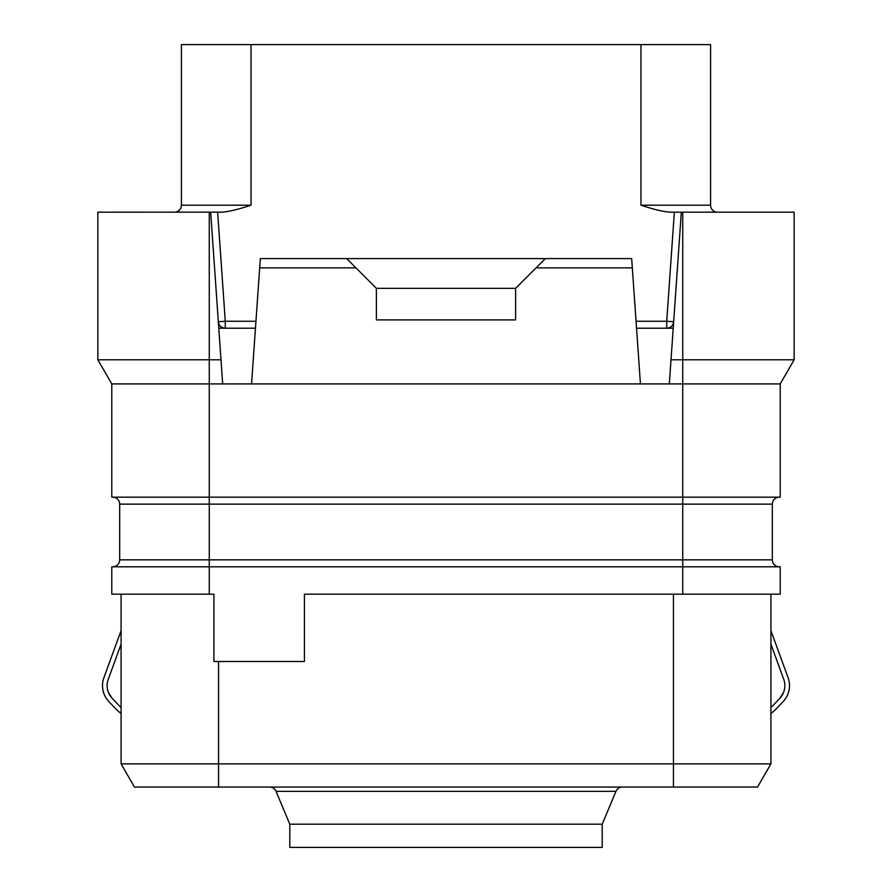 <?xml version="1.0" encoding="UTF-8"?>
<svg xmlns="http://www.w3.org/2000/svg" width="892" height="892" viewBox="0 0 892 892"><rect width="100%" height="100%" fill="white"/><g stroke="black" fill="none" stroke-linecap="round" stroke-linejoin="round"><path stroke-width="1.34" d="M682.737 594.195L682.737 566.799L111.79 566.799L111.79 594.195L213.913 594.195L213.913 661.496L304.428 661.496L304.428 594.195L780.21 594.195L780.21 566.799L682.737 566.799L682.737 504.136L209.263 504.136L209.263 497.178L780.21 497.178L780.21 383.917L794.136 359.799L794.136 212.173L674.352 212.173L681.332 212.173L669.323 383.917L209.263 383.917L209.263 497.178L111.79 497.178L111.79 383.917L97.864 359.799L97.864 212.173L220.703 212.14M770.922 644.169L783.722 679.269A18.565 18.565 0 0 1 779.731 698.436L773.331 705.159A41.779 41.779 0 0 1 770.922 707.49M103.907 677.686L121.078 630.622L103.907 677.686A23.214 23.214 0 0 0 108.913 701.636L115.313 708.359A46.417 46.417 0 0 0 121.078 713.488M121.078 707.49A41.779 41.779 0 0 1 118.669 705.159L112.269 698.436A18.565 18.565 0 0 1 108.278 679.269L121.078 644.169M112.024 698.18L108.445 692.46M770.922 713.488A46.417 46.417 0 0 0 776.687 708.359L783.087 701.636A23.214 23.214 0 0 0 788.093 677.686L770.922 630.622M783.555 692.46L779.731 698.436M219.142 212.173C225.275 212.508 235.912 210.189 251.042 205.205L181.422 205.205A6.958 6.958 0 0 1 174.453 212.173A6.958 6.958 0 0 0 181.422 205.205L181.422 44.6L710.578 44.6L710.578 205.205A6.958 6.958 0 0 0 717.547 212.173M492.417 44.6L399.583 44.6M226.312 211.627L227.56 211.437M657.337 209.988L658.575 210.278M671.275 212.14L672.858 212.173C666.714 212.497 656.077 210.178 640.958 205.205L710.578 205.205M672.858 212.173L681.332 212.173M673.583 322.503A6.958 6.958 0 0 0 673.672 321.733C673.092 325.758 670.784 327.922 666.725 328.211A6.958 6.958 0 0 0 667.495 328.167M255.458 328.211L218.774 328.211M673.226 328.211L636.542 328.211M346.665 258.591L355.953 267.868L259.683 267.868L260.33 258.591L631.67 258.591L640.434 383.917M780.21 383.917L669.323 383.917M794.136 359.799L671.018 359.799M217.648 212.173L210.668 212.173L217.648 212.173L225.275 321.254L218.328 321.733A6.958 6.958 0 0 0 218.417 322.503M218.451 322.636A6.958 6.958 0 0 0 218.585 323.194M218.596 323.227A6.958 6.958 0 0 0 219.365 324.944M219.722 325.457A6.958 6.958 0 0 0 221.461 327.074M221.996 327.397A6.958 6.958 0 0 0 224.36 328.156M224.505 328.167A6.958 6.958 0 0 0 225.275 328.211C221.216 327.922 218.908 325.758 218.328 321.733M673.672 321.733L666.725 321.254L666.725 328.211M667.64 328.156A6.958 6.958 0 0 0 670.003 327.397M670.539 327.074A6.958 6.958 0 0 0 672.278 325.457M672.635 324.944A6.958 6.958 0 0 0 673.404 323.227M673.415 323.194A6.958 6.958 0 0 0 673.549 322.636M222.677 383.917L210.668 212.173M259.683 267.868L251.566 383.917M545.335 258.591L536.047 267.868L632.317 267.868M355.953 267.868L376.368 288.294L376.368 319.893L515.632 319.893L515.609 288.35L376.391 288.35L376.368 319.893M536.047 267.868L515.632 288.294L515.632 319.893M220.982 359.799L97.864 359.799M111.79 383.917L209.263 383.917L209.263 212.173M209.263 594.195L209.263 504.136L119.684 504.136A6.958 6.958 0 0 0 112.715 497.178A6.958 6.958 0 0 1 119.684 504.136L119.684 559.841A6.958 6.958 0 0 1 112.715 566.799A6.958 6.958 0 0 0 119.684 559.841L772.316 559.841A6.958 6.958 0 0 0 779.285 566.799A6.958 6.958 0 0 1 772.316 559.841L772.316 504.136A6.958 6.958 0 0 1 779.285 497.178M770.922 594.195L770.922 763.853L121.078 763.853L121.078 594.195M134.469 787.056L121.078 763.853L134.469 787.056L218.551 787.056L218.551 661.496M757.531 787.056L770.922 763.853L757.531 787.056L218.551 787.056M269.618 787.056A6.958 6.958 0 0 1 276.041 791.327L289.8 824.186L602.2 824.186L615.959 791.327L276.041 791.327M622.382 787.056A6.958 6.958 0 0 0 615.959 791.327M602.2 824.186L602.2 847.4L289.8 847.4L289.8 824.186M422.786 787.056L469.214 787.056M190.698 787.056L237.116 787.056M654.884 787.056L701.302 787.056M251.042 205.205L251.042 44.6M640.958 44.6L640.958 205.205M674.352 212.173L666.725 321.254L636.052 321.254M255.948 321.254L225.275 321.254L225.275 328.211M682.737 212.173L682.737 504.136L772.316 504.136M673.449 787.056L673.449 594.195"/></g></svg>
